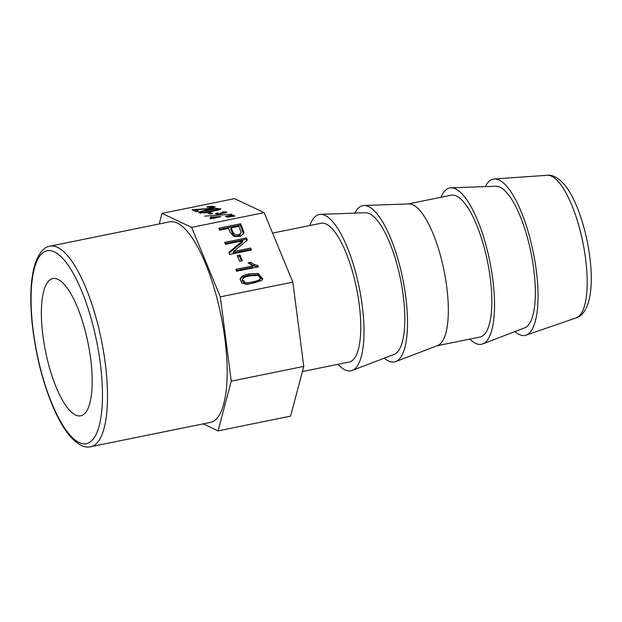 <?xml version="1.0" encoding="UTF-8"?>
<svg xmlns="http://www.w3.org/2000/svg" width="622" height="622" viewBox="0 0 622 622"><rect width="100%" height="100%" fill="white"/><g stroke="black" fill="none" stroke-linecap="round" stroke-linejoin="round"><path stroke-width="0.93" d="M233.25 215.29L225.296 216.456L232.387 214.885L233.25 215.29M232.465 215.453L232.387 214.885M229.02 216.129L228.95 215.585M234.906 216.075L226.944 217.241L234.043 215.663L234.906 216.075M234.113 216.231L234.043 215.663M230.669 216.907L230.599 216.363M212.514 217.218L213.47 217.677L217.171 216.922L212.514 217.218L212.654 218.314M213.564 218.361L213.47 217.677M217.218 217.327L217.171 216.922M214.085 217.964L210.399 218.711L209.793 218.423L211.954 217.988L210.345 217.226L220.958 216.565L214.123 218.252M212.265 218.338L212.071 216.876M212.009 218.384L211.954 217.988M204.475 216.161L231.516 214.232L204.475 216.161M222.209 213.253L222.202 213.198C221.906 213.805 220.367 214.209 217.576 214.388L215.414 213.851L217.428 212.911L218.252 213.159L217.272 213.525C217.583 214.038 218.773 213.999 220.841 213.408L220.46 212.988L222.101 212.716A2.099 0.451 -7.4 0 0 222.964 212.872L224.962 212.491L222.629 211.908L226.509 211.931L226.657 212.483L223.469 213.222A2.511 0.536 172.6 0 1 222.202 213.198L222.202 213.222M219.729 209.684L206.24 212.74L198.472 212.677L199.716 211.768L207.561 209.777L216.215 208.378L220.849 208.86L219.729 209.684M203.619 212.607L217.513 209.777L218.493 209.14L216.254 208.875L201.777 211.744L200.774 212.382L203.619 212.607L203.682 213.082M159.216 223.974L162.031 213.385L234.541 198.643L264.148 212.623L292.822 282.116L303.769 366.412L290.583 416.134L218.065 430.875L203.231 423.862M207.826 213.019L210.368 212.506L212.693 213.603L210.15 214.123L207.826 213.019M212.693 208.246L212.6 207.561C213.362 207.009 212.763 206.753 210.819 206.776L207.421 207.243L206.908 206.823L211.985 206.201L215.282 206.932L210.71 208.697L200.681 209.505A43.804 9.384 -7.4 0 0 197.221 209.622A8.055 1.726 -7.4 0 0 195.518 209.746L198.55 211.177L196.117 211.674L192.035 209.746L207.103 208.689L212.973 207.173L213.097 208.129M162.031 213.385L191.638 227.364L264.148 212.623M217.272 213.525L217.288 214.396M220.903 213.937L220.732 213.089M225.024 213.012L224.27 212.133M226.587 212.53L226.509 211.931L226.657 212.483M210.57 214.038L210.368 212.506M261.675 280.522L247.121 284.518L241.655 282.932L240.123 278.936L241.328 277.008C242.611 275.748 245.286 274.699 249.36 273.867L258.184 273.447L262.748 278.796L261.675 280.522M240.022 279.612L240.971 278.345C242.253 277.078 244.936 276.036 249.01 275.204L257.827 274.784L262.492 279.449M259.436 279.597L260.4 278.213L258.573 275.499L250.161 275.795C246.623 276.51 244.376 277.28 243.412 278.104L242.432 279.503L245.239 282.489C247.463 283.29 258.262 281.082 259.436 279.597L259.079 280.926L260.043 279.55L260.4 278.213M242.432 279.503L242.075 280.833L244.889 283.819C247.105 284.619 257.905 282.411 259.079 280.926M252.89 265.897L248.124 262.803L250.705 262.274A14.563 11.74 14.9 0 0 254.375 264.498L257.998 265.578L258.495 266.799L236.648 271.246L235.87 269.357L252.89 265.897L252.54 267.227L236.352 270.523M237.736 256.723L239.587 256.342L241.484 260.945M239.944 255.012L242.316 260.773L239.633 261.318L237.254 255.556L239.944 255.012L239.587 256.342M229.168 253.123L242.285 242.183L242.642 240.846L225.537 244.322L224.736 242.378L246.499 237.954L247.354 240.03L233.584 251.537L250.666 248.069L251.467 250.005L229.705 254.429L228.849 252.353L242.642 240.846M233.584 251.537L233.234 252.874L250.316 249.399L250.635 250.176M225.218 243.544L246.141 239.291L246.677 240.59M250.316 249.399L250.666 248.069M246.141 239.291L246.499 237.954M231.135 227.893L230.778 229.23L232.41 233.188C234.09 236.344 236.578 236.99 239.898 235.108L241.087 232.488L238.91 226.315L231.135 227.893L232.768 231.858C234.44 235.015 236.935 235.652 240.248 233.771L241.087 232.488M219.364 229.362L240.286 225.102L243.49 234.059M75.589 415.022A70.029 21.661 78.5 0 1 44.108 343.694A70.029 21.661 78.5 0 1 52.823 278.555A70.029 21.661 78.5 0 1 88.005 342.87A70.029 21.661 78.5 0 1 80.728 415.815A70.029 21.661 78.5 0 1 75.589 415.022M90.781 446.72L210.43 422.4A102.327 31.652 -101.5 0 0 224.861 338.57A102.327 31.652 -101.5 0 0 169.666 221.852L50.017 246.172A102.327 31.652 78.5 0 1 105.211 362.89A102.327 31.652 78.5 0 1 90.781 446.72C84.989 448.33 78.216 444.987 70.473 436.675C64.385 429.639 58.623 419.827 53.181 407.239C42.591 382.102 35.602 354.307 32.204 323.852C29.631 298.482 30.618 278.376 35.174 263.557C39.108 252.703 44.053 246.911 50.017 246.172M191.638 227.364L220.312 296.857L231.26 381.154L218.065 430.875M220.312 296.857L292.822 282.116M243.847 232.62L243.738 233.413L240.03 236.508L233.864 236.399L230.179 232.333L228.562 228.414L219.714 230.218L218.882 228.196L240.644 223.772L243.023 229.534L243.847 232.62L243.49 233.958M240.286 225.102L240.644 223.772M249.336 263.814L250.355 263.611L250.705 262.274M250.355 263.611A14.563 11.74 14.9 0 0 254.017 265.835L257.64 266.916L257.998 265.578M195.751 211.496L195.518 209.746M217.49 213.408L217.428 212.911M222.178 213.346L222.101 212.716M302.409 371.544L349.183 362.035A70.807 21.902 -101.5 0 0 356.538 288.281A70.807 21.902 -101.5 0 0 320.968 223.259L272.591 233.095M514.822 331.619A79.756 24.67 -101.5 0 0 525.963 335.165A79.756 24.67 -101.5 0 0 533.279 252.361A79.756 24.67 -101.5 0 0 494.218 178.98A79.756 24.67 -101.5 0 0 485.347 186.592M231.26 381.154L303.769 366.412M338.057 364.298A79.756 24.67 -101.5 0 0 352.184 370.448A79.756 24.67 -101.5 0 0 359.252 287.737A79.756 24.67 -101.5 0 0 320.454 214.341A79.756 24.67 -101.5 0 0 309.842 225.522M352.184 370.448L394.107 354.392A72.362 22.384 -101.5 0 0 400.521 279.348A72.362 22.384 -101.5 0 0 365.316 212.755L320.454 214.341M384.303 358.148A79.756 24.67 -101.5 0 0 395.693 361.607A79.756 24.67 -101.5 0 0 402.761 278.889A79.756 24.67 -101.5 0 0 363.963 205.493A79.756 24.67 -101.5 0 0 354.82 213.128M395.693 361.607L437.616 345.552A72.362 22.384 -101.5 0 0 444.022 270.5A72.362 22.384 -101.5 0 0 408.825 203.915L363.963 205.493M437.072 345.762L480.013 337.031A72.362 22.384 -101.5 0 0 487.531 261.66A72.362 22.384 -101.5 0 0 451.183 195.207L408.242 203.93M469.851 339.099A79.756 24.67 -101.5 0 0 482.711 343.919A79.756 24.67 -101.5 0 0 489.778 261.201A79.756 24.67 -101.5 0 0 450.981 187.805A79.756 24.67 -101.5 0 0 441.021 197.267M482.711 343.919L524.634 327.864A72.362 22.384 -101.5 0 0 531.04 252.812A72.362 22.384 -101.5 0 0 495.843 186.227L450.981 187.805M199.903 213.229L199.716 211.768M216.277 208.868L216.215 208.378M217.591 210.384L217.513 209.777M207.631 210.306L207.561 209.777M240.971 278.345L241.328 277.008M257.827 274.784L258.184 273.447M249.01 275.204L249.36 273.867M244.889 283.819L245.239 282.489M232.41 233.188L232.768 231.858M239.898 235.108L240.248 233.771M100.259 362.999A98.431 30.447 78.5 0 1 60.754 421.848A98.431 30.447 78.5 0 1 39.31 256.699A98.431 30.447 78.5 0 1 100.259 362.999M242.666 230.871L243.023 229.534M254.017 265.835L254.375 264.498M212.063 206.799L211.985 206.201M201.303 209.49L201.233 208.938M207.165 209.186L207.103 208.689M225.335 212.942L225.172 211.69M576.159 317.896C581.407 316.45 585.52 311.225 588.482 302.222C591.522 291.213 592.082 277.078 590.146 259.817C587.876 240.574 583.436 222.816 576.835 206.551C573.134 197.594 569.068 190.379 564.628 184.897C558.439 177.799 552.616 174.595 547.166 175.28A72.828 22.524 78.5 0 1 585.543 258.472A72.828 22.524 78.5 0 1 576.159 317.896L525.963 335.165M200.774 212.382L200.89 213.268M218.493 209.14L218.617 210.08M220.934 213.268L221.02 213.906M225.055 212.359L225.141 212.988M547.166 175.28L494.218 178.98"/></g></svg>
